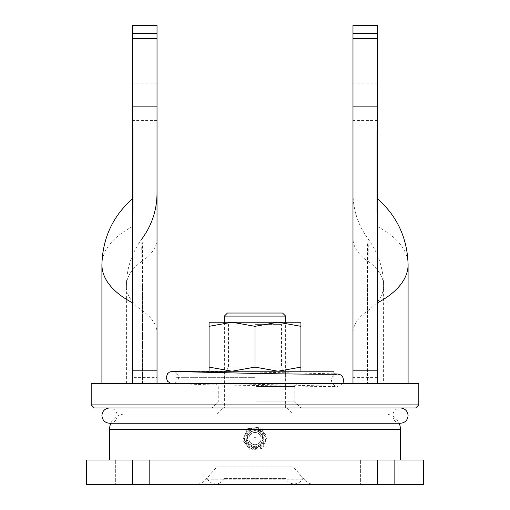 <?xml version="1.0" encoding="UTF-8"?>
<svg xmlns="http://www.w3.org/2000/svg" width="510" height="510" viewBox="0 0 510 510"><rect width="100%" height="100%" fill="white"/><g stroke="black" fill="none" stroke-linecap="round" stroke-linejoin="round"><path stroke-width="0.38" stroke-dasharray="2.55 1.91" d="M314.861 484.5A13.776 13.776 0 0 1 304.464 479.763L205.536 479.763L304.464 479.763L293.269 466.892L302.965 478.125A9.492 9.492 0 0 1 285.619 478.374L224.381 478.374A9.492 9.492 0 0 1 207.034 478.125L302.965 478.125L207.034 478.125L216.731 467.045L293.269 467.045L216.731 466.892L293.269 466.892L216.731 466.892L205.536 479.763A13.776 13.776 0 0 1 195.139 484.5L314.861 484.5L195.139 484.5M124.873 414.082L385.126 414.082A15.306 15.306 0 0 1 399.158 423.262L110.842 423.262A15.306 15.306 0 0 1 124.873 414.082L385.126 414.082M149.366 460.007L149.366 484.5L115.687 484.5L149.366 484.5L115.687 484.5L149.366 484.5L149.366 460.007L115.687 460.007L115.687 484.5L115.687 460.007L149.366 460.007M394.313 460.007L394.313 484.5L360.634 484.5L394.313 484.5L360.634 484.5L394.313 484.5L394.313 460.007L360.634 460.007L360.634 484.5L360.634 460.007L394.313 460.007M400.433 460.007L109.567 460.007L400.433 460.007M255 430.918A7.656 7.656 0 0 1 262.656 438.575A7.656 7.656 0 0 1 255 446.231C264.875 446.703 264.875 430.446 255 430.918C245.144 430.44 245.106 446.69 255 446.231A7.656 7.656 0 0 1 247.344 438.575A7.656 7.656 0 0 1 255 430.918M222.851 407.955L287.149 407.955L222.851 407.955L216.731 414.082L293.269 414.082L216.731 414.082M287.149 407.955L293.269 414.082M224.381 407.955L285.619 407.955L224.381 407.955L224.381 322.224L285.619 322.224L224.381 322.224L228.525 324.621L228.525 367.072L226.134 371.216L283.866 371.216L226.134 371.216M285.619 407.955L285.619 322.224L281.475 324.621L281.475 367.072L228.525 367.072L281.475 367.072L283.866 371.216M86.604 484.5L423.396 484.5L423.396 460.007L86.604 460.007L86.604 484.5M224.381 478.374L285.619 478.374M224.381 316.104L285.619 316.104M227.447 313.038L282.553 313.038M94.254 407.955L415.746 407.955M91.194 404.895L418.806 404.895M256.53 407.955L300.925 407.955L256.53 407.955M256.53 401.835L294.805 401.835L256.53 401.835M91.194 383.463L418.806 383.463M377.47 383.463L377.47 211.656L377.47 383.463L352.977 383.463L408.089 383.463L377.47 383.463L377.47 377.636L352.977 377.636L352.977 383.463L367.417 383.463C388.677 383.463 388.677 383.463 367.417 383.463C388.677 383.463 388.677 383.463 367.417 383.463L352.977 383.463L352.977 333.336A76.545 38.269 180 0 1 367.417 310.96L367.417 383.463L367.417 260.846L367.589 244.207L368.01 238.782L368.284 246.132C368.239 257.945 367.398 288.494 367.417 310.96A85.731 42.865 180 0 0 383.596 285.906A85.731 42.865 180 0 0 367.417 260.846A76.545 38.269 180 0 1 352.977 238.47L352.977 383.463M256.53 386.523L294.805 386.523L256.53 386.523M256.53 383.463L297.865 383.463L256.53 383.463M126.403 383.463L126.403 285.906A85.731 42.865 180 0 1 142.583 260.846L142.583 383.463L126.403 383.463L157.023 383.463L142.583 383.463L142.583 310.96C142.609 288.443 141.723 255.937 141.716 246.132L141.99 238.782L142.411 244.245L142.583 260.846A76.545 38.269 180 0 0 157.023 238.47L157.023 383.463L157.023 377.636L132.53 377.636L132.53 383.463L132.53 211.656L132.53 383.463M377.47 154.281L376.858 154.281L376.858 167.548L377.47 167.548L377.47 146.772L377.47 167.548M376.858 154.281L376.858 166.069L377.47 166.069M377.47 172.048L376.858 172.048L376.858 155.053L376.858 181.082L377.47 181.082L377.47 155.053L377.47 181.082M352.977 117.957L352.977 83.105L352.977 117.957M377.47 85.603L377.47 120.456L377.47 85.603M132.53 117.957L132.53 83.105L132.53 117.957M157.023 85.603L157.023 120.456L157.023 85.603M132.53 198.696L132.53 211.656M141.99 238.776C131.752 252.813 126.556 268.521 126.403 285.906A85.731 42.865 180 0 0 142.583 310.96A76.545 38.269 180 0 1 157.023 333.336L157.023 383.463M377.47 203.853L377.47 172.852L377.47 203.853L376.858 203.853L376.858 172.852L377.47 172.852M377.47 139.02L376.858 139.02L376.858 142.813L377.47 142.813L377.47 137.528L377.47 145.331L377.47 139.02L377.47 142.653L376.858 142.653L376.858 138.102L377.47 138.102M377.47 143.119L376.858 143.119L376.858 143.559L377.47 143.559L376.858 143.68L376.858 145.331L376.858 139.02M377.47 145.025L376.858 145.331L377.47 145.025M376.858 143.724L377.47 143.724L377.47 143.081L376.858 143.081L376.858 144.311L377.47 144.311L376.858 144.151L376.858 145.235L376.858 142.94L377.47 142.94L377.47 144.311L376.858 144.292L377.47 144.311L377.47 145.235L376.858 145.235M376.858 190.466L377.47 190.466L376.858 190.453L377.47 190.753L377.47 192.276L376.858 192.276L376.858 185.06L377.47 185.06L377.47 195.572L376.858 195.572L376.858 191.499L377.47 191.499L377.47 187.737L377.47 190.051L376.858 190.051L376.858 191.843L377.47 191.843L377.47 184.894L376.858 184.894L376.858 190.727L376.858 190.051L377.47 190.039M377.47 136.463L376.858 136.463L376.858 137.879L377.47 137.879L377.47 130.503L377.47 138.42L376.858 138.42L376.858 131.867L376.858 132.651L377.47 132.651M377.47 131.561L376.858 131.867L377.47 131.561M377.47 136.559L377.47 137.139L376.858 137.139L376.858 133.607L377.47 133.607L377.47 139.294L376.858 139.294L376.858 138.892L377.47 138.892L377.47 134.544L377.47 136.565L377.47 135.093L376.858 135.093L376.858 138.892L376.858 134.544L376.858 136.565L377.47 136.559L376.858 136.565M377.47 191.435L377.47 200.8L377.47 191.435L376.858 191.435L376.858 197.332L376.858 190.249L377.47 190.249M377.47 204.045L376.858 204.045L376.858 205.53L377.47 205.53L377.47 196.892L377.47 206.002L376.858 206.008L376.858 198.307L376.858 199.123L377.47 199.123M377.47 198.046L376.858 198.307L377.47 198.046M377.47 198.983L376.858 198.983L376.858 196.854L377.47 196.854L376.858 196.892L376.858 204.045M377.47 204.829L376.858 204.637L377.47 204.829M377.47 193.8L376.858 193.8L376.858 195.19L377.47 195.19L377.47 191.499M377.47 207.085L377.47 212.88L377.47 207.085L376.858 207.085L376.858 212.88L376.858 210.847L377.47 210.847M377.47 183.441L377.47 168.415L377.47 183.441L376.858 183.441L376.858 189.261L377.47 189.261M377.47 211.656L377.47 198.696M377.47 377.636L377.47 25.5M377.47 149.487L377.47 176.441L377.47 149.487L376.858 149.487L376.858 155.505L377.47 155.505M377.47 206.225L376.858 206.225L376.858 202.311L377.47 202.311L377.47 209.298L377.47 200.181L376.858 200.181L376.858 209.298L376.858 201.635L376.858 202.457L377.47 202.457M377.47 201.373L376.858 201.635L377.47 201.373M376.858 209.298L376.858 208.864L377.47 208.864L377.47 209.298L376.858 209.298L377.47 209.298M377.47 208.112L376.858 207.972L377.47 208.112M377.47 197.657L377.47 203.452L377.47 197.657L376.858 197.657L376.858 203.452L376.858 201.424L377.47 201.424M377.47 153.657L377.47 145.509L377.47 153.657L376.858 153.657L376.858 145.509L377.47 145.509M377.47 140.919L377.47 135.692L377.47 141.774L377.47 140.919L376.858 140.919L376.858 141.774L376.858 140.346L376.858 140.939L376.858 140.365L377.47 140.365M377.47 146.172L376.858 146.172L376.858 141.971L377.47 141.971L377.47 147.358L376.858 147.358L376.858 143.603L377.47 143.603L377.47 142.724L376.858 142.724L376.858 143.603L377.47 143.603L377.47 147.779L376.858 147.779L376.858 146.313L377.47 146.313M377.47 145.662L377.47 150.501L377.47 145.662L376.858 145.662L376.858 149.315L376.858 148.665L377.47 148.665M377.47 149.462L376.858 149.315L377.47 149.462M377.47 148.996L376.858 148.996L376.858 150.233L377.47 150.233L376.858 150.501L376.858 145.662M377.47 180.878L377.47 189.847L377.47 180.878L376.858 180.878L376.858 187.291L377.47 187.291M377.47 134.544L376.858 134.544M132.53 148.71L132.53 167.076L132.53 148.71L133.142 148.71L133.142 146.772L132.53 146.772M132.53 200.328L132.53 206.563L132.53 196.069L132.53 200.328L133.142 200.328L133.142 199.327L132.53 199.327M132.53 200.94L133.142 200.985L132.53 200.94M132.53 193.94L132.53 188.898L132.53 198.945L132.53 192.64L132.53 193.94L133.142 193.94L133.142 191.288L132.53 191.288M132.53 184.059L133.142 184.059L133.142 190.925L132.53 190.925L132.53 182.669L132.53 192.136L132.53 188.12L132.53 190.925L133.142 190.759L133.142 190.032L132.53 190.032M132.53 192.136L132.53 191.709L133.142 191.709L133.142 192.136L132.53 192.136M132.53 187.387L133.142 187.387L133.142 194.259L132.53 194.259L132.53 186.003L132.53 209.145L132.53 194.087L133.142 194.087L133.142 192.072L132.53 192.072M132.53 195.47L132.53 195.037L133.142 195.037L133.142 195.47L132.53 195.47M133.142 139.377L133.142 135.08L133.142 141.225L133.142 139.829L133.142 140.295L132.53 140.148L133.142 140.295L133.142 138.58L132.53 138.605L132.53 141.225L132.53 135.08L132.53 145.828L132.53 132.447L132.53 139.179L132.53 138.605L133.142 138.58L133.142 139.377L132.53 139.377M132.53 141.225L132.53 140.843L133.142 140.843L133.142 141.225L132.53 141.225L133.142 141.225M133.142 136.023L132.53 136.023M132.53 174.573L132.53 155.053L132.53 181.076L132.53 172.048L132.53 174.573L133.142 174.573L133.142 155.053L132.53 155.053M132.53 203.853L132.53 172.852L132.53 203.853L133.142 203.853L133.142 200.404L132.53 200.404M132.53 25.5L132.53 377.636M132.53 209.145L132.53 208.73L133.142 208.73L133.142 209.145L132.53 209.145M132.53 144.183L133.142 144.33L132.53 144.183M132.53 144.827L133.142 144.885L132.53 144.827M132.53 140.582L133.142 140.582L133.142 144.33L133.142 137.598L133.142 143.444L132.53 143.329L133.142 143.45L132.53 143.444M133.142 142.864L132.53 142.864M132.53 144.069L132.53 149.698L132.53 144.069L133.142 144.062L132.53 144.069M133.142 143.444L133.142 147.658L133.142 142.411L132.53 142.411L132.53 147.658L132.53 144.993L133.142 144.993L133.142 145.528L133.142 144.069L133.142 149.698L132.53 149.698L132.53 149.309L133.142 149.309L133.142 145.599L132.53 145.599M133.142 142.411L133.142 145.834L132.53 145.834L133.142 145.828L133.142 141.155L132.53 141.155M133.142 146.682L132.53 146.682M132.53 137.522L133.142 137.643L132.53 137.522M132.53 138.184L133.142 137.955L132.53 137.968L132.53 138.344L133.142 138.344L133.142 137.955L132.53 138.172L133.142 138.184L133.142 139.179L132.53 139.179M132.53 147.741L133.142 147.741L133.142 153.669L132.53 153.669L132.53 146.472L132.53 154.759L132.53 151.011L132.53 153.669L133.142 153.433L133.142 151.642L132.53 151.642M132.53 154.759L132.53 154.224L133.142 154.224L133.142 154.759L132.53 154.759M132.53 184.512L132.53 179.475L132.53 189.516L132.53 183.211L132.53 184.512L133.142 184.512L133.142 181.86L132.53 181.86M132.53 134.366L132.53 129.228L132.53 136.661L132.53 132.084L132.53 134.933L132.53 134.366L133.142 134.366L133.142 134.933L132.53 134.933M133.142 199.327L133.142 209.145L133.142 200.098L132.53 200.105L133.142 200.098L133.142 192.346L133.142 203.573L132.53 203.579L132.53 213.174L132.53 203.579L133.142 203.573L133.142 194.884L132.53 194.884M132.53 167.79L132.53 189.21L132.53 167.79L133.142 167.79L133.142 189.21L133.142 183.422L132.53 183.422M132.53 176.862L132.53 149.8L132.53 176.862L133.142 176.862L133.142 175.23L132.53 175.23M352.977 329.116L352.977 238.47M352.977 25.5L352.977 377.636M157.023 377.636L157.023 25.5M157.023 333.336L157.023 238.47M377.47 200.404L376.858 200.404M377.47 176.301L376.858 176.301L376.858 203.853M376.858 172.852L376.858 176.301M377.47 142.086L376.858 142.086M377.47 139.587L376.858 139.587M377.47 140.505L376.858 140.505M377.47 141.079L376.858 141.079M377.47 144.464L376.858 144.464M377.47 142.347L376.858 142.347L376.858 143.119M377.47 142.774L376.858 142.774L376.858 142.347M377.47 142.201L376.858 142.201L376.858 142.774M377.47 137.528L376.858 137.528L376.858 142.201M376.858 138.102L376.858 137.528M377.47 136.297L376.858 136.297M377.47 137.19L376.858 137.19M377.47 132.645L376.858 132.645L376.858 130.503L377.47 130.49L376.858 130.503L376.858 136.463M377.47 135.909L376.858 135.909L376.858 132.645M377.47 134.595L376.858 134.595L376.858 135.909M377.47 133.83L376.858 133.83L376.858 134.595M377.47 134.519L376.858 134.519L376.858 133.83M376.858 132.651L376.858 134.519M377.47 197.332L376.858 197.332M377.47 192.111L376.858 192.111L376.858 191.435M377.47 200.8L376.858 200.8L376.858 192.111M377.47 200.207L376.858 200.207L376.858 200.8M377.47 193.322L376.858 193.322L376.858 200.207M377.47 199.161L376.858 199.161L376.858 193.322M377.47 198.428L376.858 198.428L376.858 199.161M377.47 191.486L376.858 191.486L376.858 198.428M377.47 197.383L376.858 197.383L376.858 191.486M377.47 196.79L376.858 196.79L376.858 197.383M377.47 189.573L376.858 189.573L376.858 196.79M376.858 190.249L376.858 189.573M377.47 203.745L376.858 203.745M377.47 203.809L376.858 203.809M377.47 204.427L376.858 204.427M377.47 201.597L376.858 201.597L376.858 202.897L377.47 202.891L376.858 202.897L376.858 198.983M377.47 200.685L376.858 200.685L376.858 201.597M377.47 201.361L376.858 201.361L376.858 200.685M376.858 199.123L376.858 201.361M377.47 190.727L376.858 190.727M377.47 186.469L376.858 186.469L376.858 191.703L377.47 191.703M377.47 187.737L376.858 187.737M377.47 188.388L376.858 188.388M377.47 192.812L376.858 192.812M377.47 185.844L376.858 185.844L376.858 193.8M376.858 186.469L376.858 185.844M377.47 205.9L376.858 205.9L376.858 204.433L376.858 207.085M377.47 204.433L376.858 204.433M377.47 208.386L376.858 208.386M377.47 208.003L376.858 208.003M377.47 210.553L376.858 210.553M377.47 211.962L376.858 211.962M377.47 212.88L376.858 212.88M377.47 204.982L376.858 204.982L376.858 202.891L376.858 210.847M376.858 205.9L376.858 204.982M377.47 168.415L376.858 168.415L376.858 189.261M377.47 169.945L376.858 169.945L376.858 183.441M376.858 168.415L376.858 169.945M376.858 148.461L377.47 148.461M376.858 166.069L376.858 167.548M376.858 174.363L377.47 174.363M376.858 181.082L376.858 172.048M377.47 174.962L376.858 174.962L376.858 176.441L377.47 176.441M376.858 176.441L376.858 149.487M376.858 174.962L376.858 155.505M377.47 207.073L376.858 207.073M377.47 207.136L376.858 207.136M377.47 207.761L376.858 207.761M377.47 207.372L376.858 207.372M377.47 204.931L376.858 204.931L376.858 206.225M377.47 204.013L376.858 204.013L376.858 204.931M377.47 204.688L376.858 204.688L376.858 204.013M376.858 202.457L376.858 204.688M377.47 196.477L376.858 196.477L376.858 195.005L376.858 197.657M377.47 195.005L376.858 195.005M377.47 198.957L376.858 198.957M377.47 199.869L376.858 199.869M377.47 198.575L376.858 198.575M377.47 201.125L376.858 201.125M377.47 202.534L376.858 202.534M377.47 203.452L376.858 203.452M377.47 193.469L376.858 193.469L376.858 201.424M377.47 195.553L376.858 195.553L376.858 193.469M376.858 196.477L376.858 195.553M377.47 146.058L376.858 146.058M377.47 153.096L376.858 153.096L376.858 153.657M377.47 149.073L376.858 149.073L376.858 153.096M377.47 151.954L376.858 151.954L376.858 149.073M377.47 151.368L376.858 151.368L376.858 151.954M377.47 147.46L376.858 147.46L376.858 151.368M376.858 145.509L376.858 147.46M377.47 136.266L376.858 136.266L376.858 140.919M377.47 139.982L376.858 139.982M377.47 141.774L376.858 141.774M377.47 141.142L376.858 141.142M377.47 140.346L376.858 140.346M377.47 140.939L376.858 140.939M377.47 135.692L376.858 135.692L376.858 140.365M376.858 136.266L376.858 135.692M377.47 146.689L376.858 146.689L377.47 146.842M377.47 145.879L376.858 145.879M377.47 144.426L376.858 144.426M376.858 142.724L376.858 141.939L377.47 141.939M377.47 143.539L376.858 143.539M377.47 143.029L376.858 143.029M377.47 144.91L376.858 144.91L376.858 146.313M377.47 145.484L376.858 145.484L376.858 144.91M376.858 146.172L376.858 145.484M377.47 146.236L376.858 146.236M376.858 150.501L377.47 150.514M377.47 149.417L376.858 149.417L376.858 148.996M377.47 148.843L376.858 148.843L376.858 149.417M377.47 144.171L376.858 144.171L376.858 148.843M377.47 144.744L376.858 144.744L376.858 144.171M376.858 148.665L376.858 144.744M377.47 180.259L376.858 180.259M377.47 187.909L376.858 187.909L376.858 180.878M377.47 188.929L376.858 188.929L376.858 187.909M377.47 189.847L376.858 189.847L376.858 188.929M377.47 187.195L376.858 187.195L376.858 189.847M377.47 186.277L376.858 186.277L376.858 187.195M376.858 187.291L376.858 186.277M377.47 137.764L376.858 137.764M377.47 135.94L376.858 135.94M377.47 135.201L376.858 135.201M377.47 135.73L376.858 135.73M377.47 137.158L376.858 137.158M132.53 165.45L133.142 165.45L133.142 167.076L132.53 167.076M133.142 165.45L133.142 146.772M132.53 154.492L133.142 154.492L133.142 148.71M133.142 167.076L133.142 154.492M132.53 201.558L133.142 201.558L133.142 201.131L132.53 201.131M133.142 201.131L133.142 200.328M133.142 196.72L132.53 196.72M133.142 196.069L132.53 196.069M133.142 200.067L132.53 200.067L133.142 200.079L133.142 205.173L132.53 205.173M133.142 205.173L133.142 206.563L132.53 206.563M133.142 206.563L133.142 198.613L132.53 198.613M133.142 198.613L133.142 197.988L132.53 197.988M133.142 197.988L133.142 201.558M133.142 191.288L133.142 189.822L132.53 189.822M132.53 198.945L133.142 198.945L133.142 192.64L132.53 192.64M133.142 192.64L133.142 193.94M133.142 193.558L132.53 193.558M133.142 194.852L132.53 194.852M133.142 197.402L132.53 197.402M133.142 195.993L132.53 195.993M133.142 196.911L132.53 196.911M133.142 198.945L133.142 190.989L132.53 190.989L133.142 190.989L133.142 188.898L132.53 188.898M133.142 188.898L133.142 189.822M133.142 184.448L132.53 184.448M133.142 190.032L133.142 188.738L132.53 188.738M133.142 188.738L133.142 188.12L132.53 188.12M133.142 188.12L133.142 190.275L132.53 190.275M133.142 190.275L133.142 182.669L132.53 182.669M133.142 182.669L133.142 186.59L132.53 186.59M133.142 186.59L133.142 187.884L132.53 187.884M133.142 187.884L133.142 186.972L132.53 186.972M133.142 186.972L133.142 186.29L132.53 186.29M133.142 186.29L133.142 184.059M133.142 187.776L132.53 187.776M133.142 194.259L132.53 194.246M133.142 192.072L133.142 191.448L132.53 191.448M133.142 191.448L133.142 195.47L133.142 188.356L132.53 188.356M133.142 188.356L133.142 186.003L132.53 186.003M133.142 186.003L133.142 189.918L132.53 189.918M133.142 189.918L133.142 191.218L132.53 191.218M133.142 191.218L133.142 190.3L132.53 190.3M133.142 190.3L133.142 189.624L132.53 189.624M133.142 189.624L133.142 187.387M133.142 137.184L132.53 137.184M133.142 135.654L132.53 135.654M133.142 135.08L132.53 135.08M133.142 139.721L132.53 139.721M133.142 140.397L132.53 140.397M133.142 139.829L132.53 139.829M132.53 181.076L133.142 181.076L133.142 172.048L132.53 172.048M133.142 181.076L133.142 155.053M133.142 172.048L133.142 174.573M132.53 172.852L133.142 172.852L133.142 176.301L132.53 176.301M133.142 176.301L133.142 203.853M133.142 200.404L133.142 172.852M133.142 139.663L132.53 139.663M133.142 139.09L132.53 139.09M133.142 142.194L132.53 142.194M133.142 137.598L132.53 137.598M133.142 142.271L132.53 142.271M133.142 143.176L132.53 143.176M133.142 144.642L132.53 144.642M133.142 145.254L132.53 145.254M133.142 141.155L133.142 140.582M132.53 194.208L133.142 194.208L133.142 200.105M133.142 193.022L132.53 193.022M133.142 192.346L132.53 192.346M133.142 199.563L132.53 199.563M133.142 200.156L132.53 200.156M133.142 201.201L132.53 201.201M133.142 201.934L132.53 201.934M133.142 196.082L132.53 196.082M133.142 202.98L132.53 202.98M133.142 194.884L133.142 194.208M133.142 145.528L132.53 145.528M132.53 145.624L133.142 145.624L133.142 145.012L132.53 145.012M133.142 145.624L133.142 147.033L132.53 147.033M133.142 147.033L133.142 145.599M133.142 145.834L132.53 145.834M133.142 146.427L132.53 146.427M133.142 147.084L132.53 147.084M133.142 147.658L132.53 147.658M133.142 142.985L132.53 142.985M133.142 139.179L133.142 133.014L132.53 133.014M133.142 133.014L133.142 132.447L132.53 132.447M133.142 132.447L133.142 137.133L132.53 137.133M133.142 137.133L133.142 138.184M133.142 134.506L132.53 134.506M133.142 133.932L132.53 133.932M133.142 148.174L132.53 148.174L132.53 146.855L132.53 148.761L132.53 148.18L133.142 148.18L133.142 146.855L133.142 148.18M133.142 151.642L133.142 151.011L132.53 151.011M133.142 151.011L133.142 154.759L133.142 148.837L132.53 148.837M133.142 148.837L133.142 146.472L132.53 146.472M133.142 146.472L133.142 149.736L132.53 149.736M133.142 149.736L133.142 151.056L132.53 151.056M133.142 151.056L133.142 150.291L132.53 150.291M133.142 150.291L133.142 149.602L132.53 149.602M133.142 149.602L133.142 147.741M133.142 181.86L133.142 180.393L132.53 180.393M132.53 189.516L133.142 189.516L133.142 183.211L132.53 183.211M133.142 183.211L133.142 184.512M133.142 184.129L132.53 184.129M133.142 185.43L132.53 185.43M133.142 187.973L132.53 187.973M133.142 186.564L132.53 186.564M133.142 187.482L132.53 187.482M133.142 189.516L133.142 181.56L132.53 181.56M133.142 181.56L133.142 179.475L132.53 179.475M133.142 179.475L133.142 180.393M132.53 129.776L133.142 129.776L133.142 129.228L132.53 129.228M133.142 129.228L133.142 134.366M133.142 134.933L133.142 132.084L132.53 132.084M133.142 132.084L133.142 136.068L132.53 136.068M133.142 136.068L133.142 136.661L132.53 136.661L133.142 136.648L133.142 131.051L132.53 131.051M133.142 131.051L133.142 129.776M132.53 211.236L133.142 211.236L133.142 204.198L132.53 204.198M133.142 204.198L133.142 210.617L132.53 210.617M133.142 210.617L133.142 209.597L132.53 209.597M133.142 209.597L133.142 210.515L132.53 210.515M133.142 210.515L133.142 213.174L132.53 213.174M133.142 213.174L133.142 212.249L132.53 212.249M133.142 212.249L133.142 211.236M132.53 189.21L133.142 189.21M132.53 169.473L133.142 169.473L133.142 167.79M133.142 183.422L133.142 169.473M132.53 155.786L133.142 155.786L133.142 149.8L132.53 149.8M133.142 149.8L133.142 176.862M133.142 155.786L133.142 175.23M376.858 185.353L376.858 191.078L376.858 185.353L377.47 185.353L377.47 184.601L376.858 184.429L377.47 184.429L377.47 191.078L377.47 185.353M376.858 190.918L377.47 191.078L376.858 190.918M376.858 193.5L377.47 193.5L377.47 193.972L376.858 193.972L376.858 190.95L376.858 194.335L377.47 194.335L377.47 190.95L376.858 190.95M376.858 137.674L376.858 136.406L376.858 138.191L376.858 137.674L377.47 137.674L377.47 138.191L376.858 138.35L377.47 138.35L377.47 137.266L376.858 137.266M133.142 205.026L132.53 205.026L132.53 202.036L133.142 202.036L133.142 205.026L133.142 201.711L133.142 202.036L132.53 201.711L132.53 204.555L133.142 204.555M133.142 137.955L133.142 138.344M133.142 136.648L132.53 136.788L132.53 137.859L133.142 137.859M132.53 207.984L133.142 207.984L133.142 201.329L133.142 207.984L132.53 207.984L132.53 201.329L132.53 207.984L133.142 207.997M133.142 201.488L132.53 201.329L133.142 201.488M133.142 148.646L132.53 148.761L133.142 148.646M376.858 190.185L377.47 190.185M376.858 191.39L377.47 191.39M376.858 192.334L377.47 192.334M377.47 190.95L377.47 193.5M376.858 145.146L377.47 145.146M377.47 145.235L377.47 143.724M376.858 136.406L377.47 136.406L377.47 137.674M377.47 137.266L377.47 136.406M132.53 202.476L133.142 202.476M132.53 202.036L132.53 201.711L132.53 202.036M132.53 204.555L132.53 205.026M132.53 138.344L132.53 136.788M133.142 207.041L132.53 207.041M133.142 202.24L132.53 202.24M133.142 146.855L132.53 146.855M133.142 147.709L132.53 147.709M255 377.336L176.16 377.336L255 377.336M333.84 377.336L333.84 371.216L176.16 371.216L176.16 377.336M255 371.216L285.619 371.216L255 371.216M255 324.621L281.475 324.621L255 324.621M300.925 326.33L300.925 322.224L209.074 322.224L209.074 326.33L232.037 322.224L255 326.33L277.963 322.224L300.925 326.33L300.925 371.216L277.963 371.216L300.925 371.216M209.074 371.216L277.963 371.216L209.074 371.216L209.074 367.111L232.037 371.216L255 367.111L277.963 371.216L300.925 367.111M255 367.111L255 326.33M209.074 367.111L209.074 326.33M251.946 445.925A7.962 7.962 0 0 0 262.35 441.628A7.962 7.962 0 0 0 258.054 431.224A7.962 7.962 0 0 0 247.65 435.521A7.962 7.962 0 0 0 251.946 445.925M258.519 430.089A9.186 9.186 0 0 1 263.485 442.094A9.186 9.186 0 0 1 251.481 447.06A9.186 9.186 0 0 1 246.515 435.049A9.186 9.186 0 0 1 258.519 430.089A9.186 9.186 0 0 1 263.485 442.094A9.186 9.186 0 0 1 251.481 447.06A9.186 9.186 0 0 1 246.515 435.049A9.186 9.186 0 0 1 258.519 430.089M250.952 448.328A10.563 10.563 0 0 0 264.754 442.623A10.563 10.563 0 0 0 259.048 428.821A10.563 10.563 0 0 0 245.246 434.526A10.563 10.563 0 0 0 250.952 448.328M250.257 450.005L262.522 448.398L267.272 436.968L259.743 427.144L267.272 436.968L262.522 448.398L250.257 450.005L242.728 440.181L247.477 428.751L259.743 427.144L247.477 428.751L242.728 440.181L250.257 450.005M256.262 439.097A1.371 1.371 0 0 1 254.477 439.837A1.371 1.371 0 0 1 253.738 438.045A1.371 1.371 0 0 1 255.523 437.306A1.371 1.371 0 0 1 256.262 439.097M257.346 432.92A6.126 6.126 0 0 1 260.655 440.92A6.126 6.126 0 0 1 252.654 444.229A6.126 6.126 0 0 1 249.345 436.228A6.126 6.126 0 0 1 257.346 432.92A6.126 6.126 0 0 1 260.655 440.92A6.126 6.126 0 0 1 252.654 444.229A6.126 6.126 0 0 1 249.345 436.228A6.126 6.126 0 0 1 257.346 432.92M109.567 429.388L400.433 429.388M377.47 484.5L377.47 460.007M132.53 484.5L132.53 460.007M101.911 264.69A110.224 55.112 180 0 1 132.53 226.574M377.47 226.574A110.224 55.112 180 0 1 408.089 264.69M133.142 204.319L132.53 204.319M376.858 188.706L377.47 188.706M376.858 144.865L377.47 144.865M377.47 136.878L376.858 136.878M133.142 137.49L132.53 137.49M132.53 206.888L133.142 206.888M258.347 430.51A8.734 8.734 0 0 1 263.064 441.921A8.734 8.734 0 0 1 251.653 446.639A8.734 8.734 0 0 1 246.936 435.228A8.734 8.734 0 0 1 258.347 430.51M215.768 483.888L294.232 483.888L215.768 483.888M215.194 383.463L218.261 386.523L218.261 401.835L212.134 407.955M352.977 193.233C353.111 210.018 358.122 225.197 368.003 238.769C378.248 252.813 383.443 268.521 383.596 285.906L383.596 383.463M376.858 152.688L377.47 152.688M377.47 83.105L352.977 83.105M157.023 83.105L132.53 83.105M297.865 383.463L294.805 386.523L294.805 401.835L300.925 407.955M376.858 145.35L377.47 145.35M376.858 143.839L377.47 143.839M376.858 183.179L377.47 183.179M376.858 137.362L377.47 137.362M376.858 191.754L377.47 191.754M376.858 146.772L377.47 146.772M376.858 155.053L377.47 155.053M377.47 120.456L352.977 120.456M376.858 208.156L377.47 208.156M376.858 209.336L377.47 209.336M376.858 147.792L377.47 147.792M133.142 152.688L132.53 152.688M132.53 200.774L133.142 200.774M132.53 192.174L133.142 192.174M132.53 194.316L133.142 194.316M132.53 195.508L133.142 195.508M132.53 140.314L133.142 140.314M157.023 120.456L132.53 120.456M132.53 209.164L133.142 209.164M132.53 144.349L133.142 144.349M132.53 144.91L133.142 144.91M132.53 149.717L133.142 149.717M132.53 145.879L133.142 145.879M132.53 137.694L133.142 137.694M132.53 138.28L133.142 138.28M132.53 153.695L133.142 153.695M132.53 154.772L133.142 154.772M376.858 184.397L377.47 184.397M376.858 191.11L377.47 191.11M132.53 201.673L133.142 201.673M132.53 136.616L133.142 136.616M132.53 201.297L133.142 201.297M132.53 148.78L133.142 148.78M303.386 407.955L109.567 407.955L303.386 407.955M400.433 423.262C395.786 422.809 393.236 420.259 392.776 415.612C393.236 410.964 395.786 408.408 400.433 407.955M109.567 423.262C114.214 422.809 116.764 420.259 117.223 415.612C116.764 410.964 114.214 408.408 109.567 407.955M224.381 371.216L224.381 377.336M285.619 371.216L285.619 377.336M342.86 383.463L340.419 385.7L337.403 386.421L325.01 386.516L209.189 384.82L170.869 383.463M336.855 374.181C336.268 374.168 331.5 375.424 331.532 380.128C331.353 384.846 336.077 386.248 336.657 386.248L254.203 384.285C210.375 383.526 171.519 383.316 173.145 383.552C173.649 383.571 178.436 382.436 178.468 377.61C178.647 372.886 173.923 371.49 173.343 371.49M333.84 373.83L254.401 372.039L181.579 371.216M176.16 371.235L181.299 371.216M251.188 447.761C256.045 449.406 260.055 448.207 263.224 444.172C265.149 440.697 267.603 435.157 258.812 429.382C254.898 427.947 251.353 428.591 248.191 431.313L245.692 435.049C244.328 439.276 245.233 442.935 248.415 446.033L251.188 447.761"/><path stroke-width="0.76" d="M400.433 407.955L400.433 407.955C405.087 408.408 407.637 410.964 408.089 415.612C407.637 420.259 405.087 422.809 400.433 423.262L399.158 423.262A15.306 15.306 0 0 1 400.433 429.388L109.567 429.388A15.306 15.306 0 0 1 110.842 423.262L109.567 423.262C104.913 422.809 102.363 420.259 101.911 415.612C102.363 410.964 104.913 408.408 109.567 407.955M400.433 460.007L400.433 429.388M109.567 460.007L109.567 429.388M285.619 322.224L285.619 316.104L224.381 316.104L224.381 322.224M285.619 316.104L282.553 313.038L227.447 313.038L224.381 316.104M377.47 484.5L86.604 484.5L86.604 460.007L423.396 460.007L423.396 484.5L377.47 484.5L377.47 460.007M415.746 407.955L94.254 407.955L91.194 404.895L418.806 404.895L415.746 407.955M418.806 404.895L418.806 383.463L91.194 383.463L91.194 404.895M101.911 383.463L101.911 264.69C102.618 238.157 112.825 216.157 132.53 198.696M132.53 383.463L132.53 25.5L157.023 25.5L157.023 383.463M352.977 383.463L352.977 370.203L377.47 370.203L377.47 383.463M132.53 370.203L157.023 370.203M377.47 190.051L377.47 190.466M352.977 370.203L352.977 25.5L377.47 25.5L377.47 370.203M377.47 147.358L377.47 147.779L377.47 147.358M377.47 142.724L377.47 141.939M132.53 144.993L132.53 142.411M352.977 333.336L352.977 329.116M377.47 106.144L352.977 106.144M157.023 106.144L132.53 106.144M176.16 371.216L333.84 371.216M277.963 322.224L300.925 322.224L300.925 326.33L277.963 322.224L232.037 322.224L255 326.33L277.963 322.224M209.074 322.224L232.037 322.224L209.074 326.33L209.074 322.224M300.925 371.216L300.925 367.111L277.963 371.216L255 367.111L232.037 371.216L209.074 367.111L209.074 371.216M300.925 367.111L300.925 326.33M255 367.111L255 326.33M209.074 367.111L209.074 326.33M132.53 484.5L132.53 460.007M408.089 383.463L408.089 264.69A110.224 55.112 180 0 1 377.47 302.812M157.023 33.322L132.53 33.322M132.53 302.812A110.224 55.112 180 0 1 101.911 264.69M352.977 38.448L377.47 38.448M377.47 33.322L352.977 33.322M132.53 38.448L157.023 38.448M141.997 238.769C151.878 225.197 156.889 210.018 157.023 193.233M408.089 264.69C407.382 238.157 397.175 216.157 377.47 198.696M400.433 423.262L109.567 423.262M170.869 383.463L167.509 381.263L166.222 377.406L167.631 373.594L169.581 372.039L172.597 371.318L176.16 371.235M333.84 373.83L337.607 374.04L340.597 374.856L342.497 376.476L343.778 380.332L342.86 383.463M336.842 374.187L336.855 374.181C337.607 374.429 299.045 374.2 255.797 373.454L173.343 371.49"/></g></svg>
